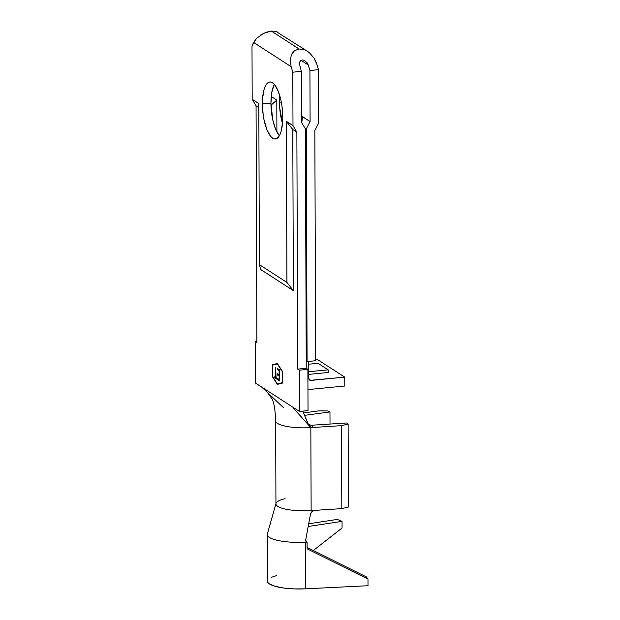 <?xml version="1.0" encoding="UTF-8"?>
<svg xmlns="http://www.w3.org/2000/svg" width="620" height="620" viewBox="0 0 620 620"><rect width="100%" height="100%" fill="white"/><g stroke="black" fill="none" stroke-linecap="round" stroke-linejoin="round"><path stroke-width="0.93" d="M282.503 123.597A28.628 9.858 84.4 0 1 279.496 102.23L281.31 102.052L279.496 102.23A28.628 9.858 84.4 0 1 279.775 95.713L279.713 107.764L282.55 123.767M262.376 103.904A28.628 9.858 84.4 0 1 269.793 81.995A28.628 9.858 84.4 0 1 282.782 117.079L281.968 105.958L281.007 100.556L278.163 91.086L274.474 84.568L272.482 82.755L270.498 82.003L268.584 82.344L266.833 83.77L265.298 86.219L264.043 89.606L262.554 98.619L262.376 103.904L263.19 115.018L264.151 120.419L266.995 129.89L270.684 136.408L272.676 138.221L274.668 138.973L276.574 138.632L278.326 137.206L279.86 134.757L281.116 131.378L282.604 122.357L282.782 117.079A28.628 9.858 84.4 0 1 275.365 138.981A28.628 9.858 84.4 0 1 262.376 103.904L270.94 103.067L262.376 103.904M274.358 84.428A28.628 9.858 -95.6 0 0 270.94 103.067L271.676 92.954L273.854 85.382M277.907 32.24L275.846 31.341L271.304 31.047L299.049 48.965L304.342 49.74L307.474 51.328L275.846 31.341L271.304 31.047L263.353 33.457L256.447 38.471L253.611 42.455L291.152 66.697L290.238 60.295L291.416 54.676L294.515 50.701L299.049 48.965L271.304 31.047L266.019 32.302L260.679 34.991M256.447 38.471L251.999 45.841L252.185 99.27L258.811 103.548L252.185 99.27L256.06 105.811L256.889 342.775L255.254 341.721L255.401 382.997L261.57 386.973L255.401 382.997L255.254 341.721L256.889 342.775L256.06 105.811L258.827 107.593L256.06 105.811L252.185 99.27L251.999 45.841L253.611 42.455L291.152 66.697L292.803 72.191L292.989 125.62L296.864 132.161L297.693 369.125L306.249 368.288L305.412 128.945L301.537 122.404L301.359 71.354L299.406 63.728L299.801 61.853L300.832 60.527L302.343 59.954L304.11 60.21L307.319 62.953L308.272 65.023L301.064 60.373L308.272 65.023L309.923 70.517L310.101 121.574L306.272 128.867L304.808 127.914L306.272 128.867L307.086 361.553L306.226 360.995L307.086 361.553L315.642 360.716L314.836 130.409L318.665 123.109L318.478 69.68L316.828 64.185L318.478 69.68L309.923 70.517L310.101 121.574L302.599 116.731L310.101 121.574L306.272 128.867L307.086 361.553L315.642 360.716L314.836 130.409L318.665 123.109L318.478 69.68L309.923 70.517L308.272 65.023M311.256 512.322L310.465 514.205L305.675 540.036L310.465 514.205L311.961 511.523L314.673 510.368L341.814 508.625L348.425 507.036L341.814 508.625L311.132 510.601L310.845 427.614L312.961 427.482L311.046 427.226L308.535 424.669L302.824 411.122L307.644 422.941M277.318 363.94L282.232 371.543L282.271 382.633L277.388 383.912L272.474 376.309L272.436 365.219L277.318 363.94L282.394 371.527L282.433 382.618L277.388 383.912L282.433 382.664L277.388 383.912L272.474 376.309L272.436 365.219L277.318 363.94M279.481 369.76L277.179 368.28L277.179 369.412L279.116 370.667L279.132 374.929L277.194 373.682L277.202 374.821L279.132 376.069L279.147 379.487L277.21 378.231L277.217 379.37L279.519 380.858L279.481 369.76L277.179 368.28L277.179 369.412L279.116 370.667L279.132 374.929L277.194 373.682L277.202 374.821L279.132 376.069L279.147 379.487L277.21 378.231L277.217 379.37L279.519 380.858L279.481 369.76M276.063 377.487L275.66 367.296L275.691 377.255L274.807 376.681L274.807 377.82L276.954 379.2L276.946 378.06L276.063 377.487L275.66 367.296L275.691 377.255L274.807 376.681L274.807 377.82L276.954 379.2L276.946 378.06L276.063 377.487M299.468 411.447L308.024 410.618L307.884 369.342L306.249 368.288L305.412 128.945L301.537 122.404L301.359 71.354L292.803 72.191L292.989 125.62L286.363 121.342L286.928 282.425L259.369 264.632L258.811 103.548L259.369 264.632L286.928 282.425L293.345 290.61L292.787 129.526L286.363 121.342L292.989 125.62L296.864 132.161L292.787 129.526L296.864 132.161L297.693 369.125L299.321 370.179L299.468 411.447L293.299 407.464L299.468 411.447L308.024 410.618L307.884 369.342L299.321 370.179L299.468 411.447M310.961 389.306A11.447 10.37 -57.1 0 1 307.954 389.159L310.961 389.306L344.767 386.004L344.736 377.131L317.804 359.74L344.736 377.131L310.93 380.432L308.899 379.122L310.93 380.432A2.286 2.077 -57.1 0 1 308.783 378.425L308.721 361.39L308.783 378.425L310.108 380.347L344.736 377.131L344.767 386.004L310.961 389.306M301.738 122.737L302.599 116.731L301.738 122.737M276.908 131.983L276.791 100.06L271.227 96.464L276.791 100.06L270.979 105.222L276.791 100.06L276.908 131.983M315.619 61L316.828 64.185L313.96 57.978L315.619 61M307.342 62.992L304.11 60.21L302.343 59.954L300.832 60.527L299.801 61.853L299.406 63.728L301.359 71.354L292.803 72.191L291.152 66.697L290.238 60.295L291.416 54.676L292.749 52.444L294.515 50.701L299.049 48.965L304.342 49.74L307.016 51.049L309.574 52.909L313.96 57.978L309.574 52.909L307.474 51.328M279.24 135.571L275.551 129.053L272.707 119.583L270.94 103.067A28.628 9.858 -95.6 0 0 279.364 135.71M315.642 359.949L317.804 359.74L315.642 359.949M308.768 374.395L328.197 372.496L328.189 369.838L318.076 363.297L328.189 369.838L308.76 371.737L328.189 369.838L328.197 372.496L308.768 374.395M260.702 269.529L293.345 290.61L260.702 269.529L259.369 264.632L260.702 269.529M283.247 407.425L261.57 386.973L293.299 407.464L261.57 386.973L266.817 391.646L272.288 399.187C274.149 403.333 275.272 410.603 275.66 420.988M282.394 371.326L277.318 363.475L272.273 364.793L272.312 376.526L277.388 384.377L282.433 383.059L282.394 371.326L282.433 383.059L277.388 384.377L272.312 376.526L272.273 364.793L272.699 365.149L272.273 364.793L277.318 363.475L282.394 371.326M255.254 341.721L256.882 341.566L255.254 341.721M293.345 290.61L286.928 282.425L286.363 121.342L292.787 129.526L293.345 290.61M307.884 369.342L306.249 368.288L297.693 369.125L299.321 370.179L307.884 369.342M308.729 364.211L318.076 363.297L308.729 364.211M295.19 408.689L294.206 409.029L309.675 426.312L293.306 407.952M275.737 421.414A28.396 7.029 -0.2 0 0 310.845 427.614A28.396 7.029 179.8 0 1 275.66 420.941M304.552 415.354L329.972 411.936L327.825 410.944L318.672 410.889L303.56 412.92L318.672 410.889L327.825 410.944L329.972 411.936L330.018 424.049L329.972 411.936L304.552 415.354M311.93 511.554L314.673 510.368L311.132 510.601A28.396 7.029 179.8 0 1 275.947 503.905A28.396 7.029 -0.2 0 0 311.132 510.601L310.845 427.614L341.527 425.646L348.13 424.057L347.037 422.956L311.697 425.227L312.961 427.482L341.527 425.646L341.814 508.625L341.527 425.646L348.13 424.057L348.425 507.036L348.13 424.057L347.037 422.956L311.697 425.227L312.961 427.482L311.046 427.226L308.512 424.63M294.175 408.999L292.966 407.332M308.667 424.46L311.007 425.235M277.357 363.529L272.699 364.746L277.357 363.529M279.512 380.541L277.217 379.37L277.636 378.51L277.644 379.332L279.512 380.541M279.496 375.983L277.202 374.821L277.621 373.961L277.628 374.774L279.496 375.983M279.481 370.582L277.179 369.412L277.605 368.551L277.605 369.373L279.481 370.582M276.954 378.882L274.807 377.82L275.233 376.952L275.233 377.774L276.954 378.882M267.259 534.548A32.062 7.936 -0.2 0 0 305.257 542.252L307.078 542.159L305.947 541.392L305.675 540.036L305.675 540.741M275.66 420.91L275.947 503.889A28.396 7.029 179.8 0 1 285.091 498.689M308.179 526.504L342.046 521.343L337.319 519.413L308.69 523.776L337.319 519.413L342.046 521.343L342.07 528L313.294 550.514L342.07 528L342.046 521.343L308.179 526.504M267.259 534.579L267.422 581.18A32.062 7.936 -0.2 0 0 305.42 588.845L305.257 542.252A32.062 7.936 179.8 0 1 267.259 534.579A32.062 7.936 179.8 0 1 267.352 533.975M267.817 579.917L267.422 581.296L267.995 582.668L269.522 583.994L275.218 586.334L283.828 588.047L294.314 588.915L305.42 588.845L368.001 585.714L367.978 579.064L307.101 548.816L307.078 542.159L307.101 548.816L367.978 579.064L368.001 585.714L305.42 588.845L305.257 542.252M367.978 579.064L366.281 576.84L307.101 547.437L366.281 576.84L367.978 579.064M276.559 575.593L271.436 577.313M307.078 542.159L305.644 540.276L307.078 542.159M267.336 534.021L276.024 503.393"/></g></svg>
